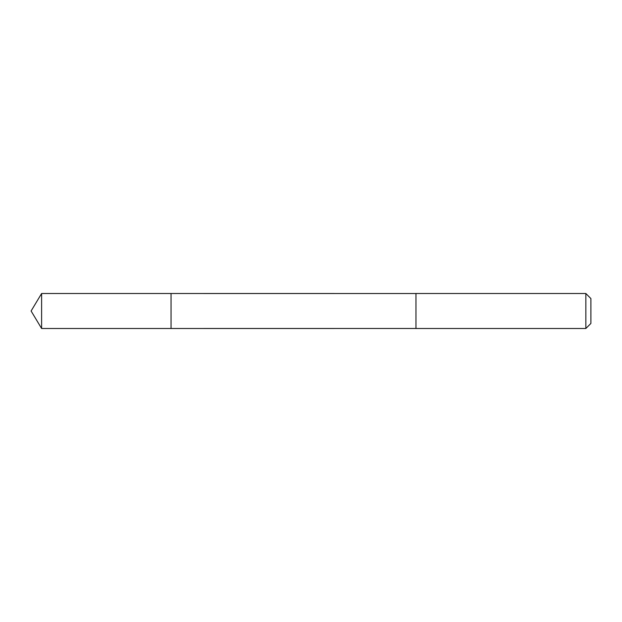 <?xml version="1.0" encoding="UTF-8"?>
<svg xmlns="http://www.w3.org/2000/svg" width="622" height="622" viewBox="0 0 622 622"><rect width="100%" height="100%" fill="white"/><g stroke="black" fill="none" stroke-linecap="round" stroke-linejoin="round"><path stroke-width="0.93" d="M171.05 297.215L171.05 293.506L41.612 293.506L41.612 328.494L171.05 328.494L171.05 293.506L415.962 293.514L415.962 328.486L171.05 328.494L171.05 297.215M415.962 293.506L415.962 328.494L585.846 328.494L585.846 293.506L415.962 293.506M585.846 293.506L590.9 298.56L590.9 323.44L585.846 328.494M171.05 328.494L41.612 328.494L31.1 311L41.612 328.494M31.1 311L41.612 293.506"/></g></svg>
